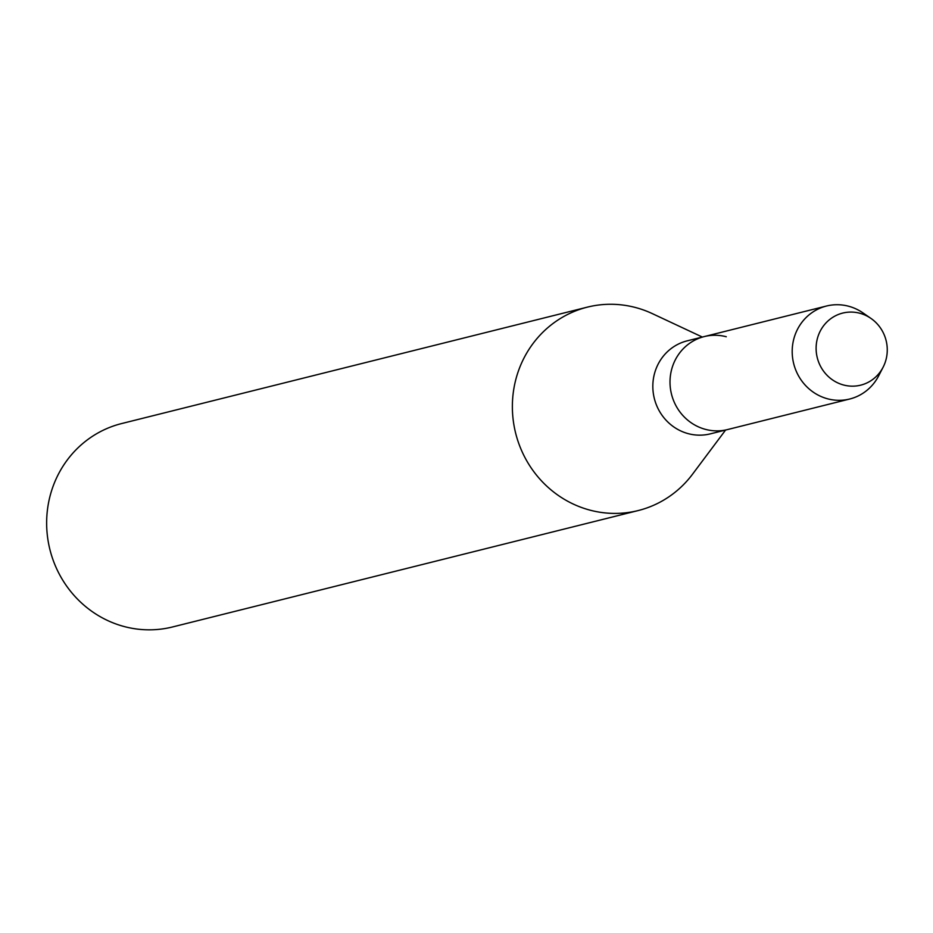 <?xml version="1.0" encoding="UTF-8"?>
<svg xmlns="http://www.w3.org/2000/svg" width="933" height="933" viewBox="0 0 933 933"><rect width="100%" height="100%" fill="white"/><g stroke="black" fill="none" stroke-linecap="round" stroke-linejoin="round"><path stroke-width="1.4" d="M859.713 313.22A37.145 35.477 76 0 0 817.028 339.997A37.145 35.477 76 0 0 843.665 385.026A37.145 35.477 76 0 0 886.35 358.26A37.145 35.477 76 0 0 859.713 313.22A37.145 35.477 76 0 0 817.028 339.997A37.145 35.477 76 0 0 843.665 385.026A37.145 35.477 76 0 0 883.119 367.182A37.145 35.477 76 0 0 870.921 318.398A37.145 35.477 76 0 0 859.713 313.22M726.271 336.743A47.921 45.787 76 0 0 704.298 336.568L687.108 340.872A47.921 45.787 76 0 0 652.832 387.008A47.921 45.787 76 0 0 688.379 433.693A47.921 45.787 76 0 0 710.351 433.857L727.542 429.565A47.921 45.787 76 0 1 705.558 429.39A47.921 45.787 76 0 0 727.542 429.565L849.73 399.009A47.921 45.787 76 0 0 878.664 375.824L883.119 367.182M704.298 336.568A47.921 45.787 76 0 0 670.011 382.717A47.921 45.787 76 0 0 705.558 429.39A47.921 45.787 76 0 1 670.011 382.717A47.921 45.787 76 0 1 704.298 336.568L826.486 306.024A47.921 45.787 76 0 0 792.199 352.173A47.921 45.787 76 0 0 827.758 398.846A47.921 45.787 76 0 0 849.73 399.009M702.339 337.058L652.365 313.64A104.834 100.146 76 0 0 635.455 307.505A104.834 100.146 76 0 0 587.382 307.132A104.834 100.146 76 0 0 512.38 408.083A104.834 100.146 76 0 0 590.157 510.188A104.834 100.146 76 0 0 638.23 510.549A104.834 100.146 76 0 0 692.508 474.232L725.594 430.043M587.382 307.132L121.64 423.559A104.834 100.146 76 0 0 46.65 524.498A104.834 100.146 76 0 0 124.416 626.603A104.834 100.146 76 0 0 172.488 626.976L638.23 510.549M870.921 318.398L862.932 312.87A47.921 45.787 76 0 0 848.47 306.199A47.921 45.787 76 0 0 826.486 306.024"/></g></svg>
